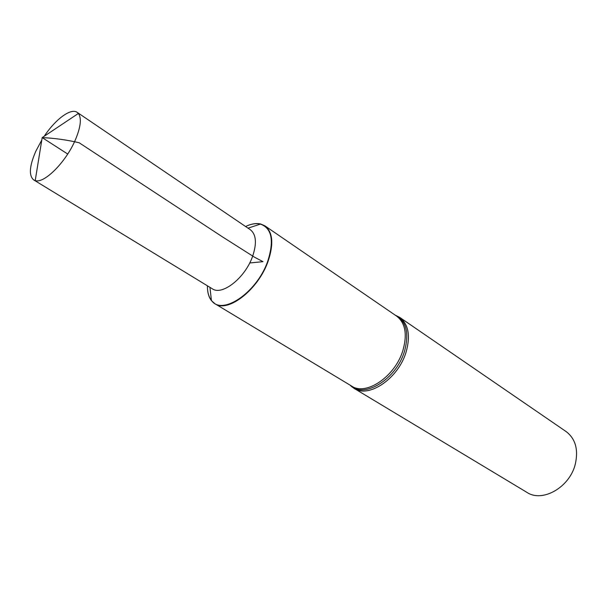<?xml version="1.0" encoding="UTF-8"?>
<svg xmlns="http://www.w3.org/2000/svg" width="607" height="607" viewBox="0 0 607 607"><rect width="100%" height="100%" fill="white"/><g stroke="black" fill="none" stroke-linecap="round" stroke-linejoin="round"><path stroke-width="0.91" d="M207.48 288.5C207.753 293.553 209.074 297.597 211.441 300.64L214.908 303.712C227.959 313.166 258.324 289.577 268.089 261.298C273.871 243.968 272.831 232.162 264.963 225.88L260.729 223.998C256.981 223.11 252.747 223.588 248.043 225.425M209.946 287.346L211.411 300.336C208.671 296.793 207.336 291.944 207.419 285.806C207.336 291.944 208.671 296.793 211.411 300.336C221.783 316.255 256.951 292.741 267.755 261.192C274.296 240.6 271.853 228.232 260.441 224.097C256.078 223.073 251.116 223.877 245.562 226.494C251.116 223.877 256.078 223.073 260.441 224.097L260.729 223.998M354.025 388.343L526.937 492.391C542.491 502.93 570.049 487.133 575.39 463.756C578.486 449.37 575.375 438.633 566.073 431.539L399.672 317.362C408.488 324.229 410.636 335.777 406.113 352.014C398.42 378.48 368.707 398.594 354.025 388.343L350.011 385.096M211.441 300.64L211.411 300.336C221.783 316.255 256.951 292.741 267.755 261.192C274.296 240.6 271.853 228.232 260.441 224.097L248.013 228.156M41.792 140.042L35.805 151.242C29.379 166.113 28.681 175.681 33.719 179.938L212.313 288.788C222.116 295.943 245.016 277.976 252.512 256.602C256.989 243.415 256.26 234.454 250.312 229.712L77.188 112.356C70.936 107.75 55.525 119.192 44.228 136.249M33.719 179.938L35.221 180.575C44.083 183.883 65.799 162.251 75.23 140.179C80.723 127.189 81.778 118.282 78.386 113.456L77.188 112.356M249.697 262.983L262.983 261.663L254.53 257.209L222.443 236.859L79.16 142.759C66.52 139.838 54.198 138.123 42.187 137.614L67.711 154.034M214.908 303.712L351.688 386.113C366.104 396.196 395.347 376.34 402.957 350.277C407.434 334.282 405.339 322.909 396.674 316.156L264.963 225.88M350.087 385.149C363.343 399.391 396.325 379.557 404.535 351.15C409.414 332.886 406.28 320.875 395.142 315.109M395.058 315.048L399.672 317.362M78.386 113.456L42.187 137.614L35.221 180.575"/></g></svg>

